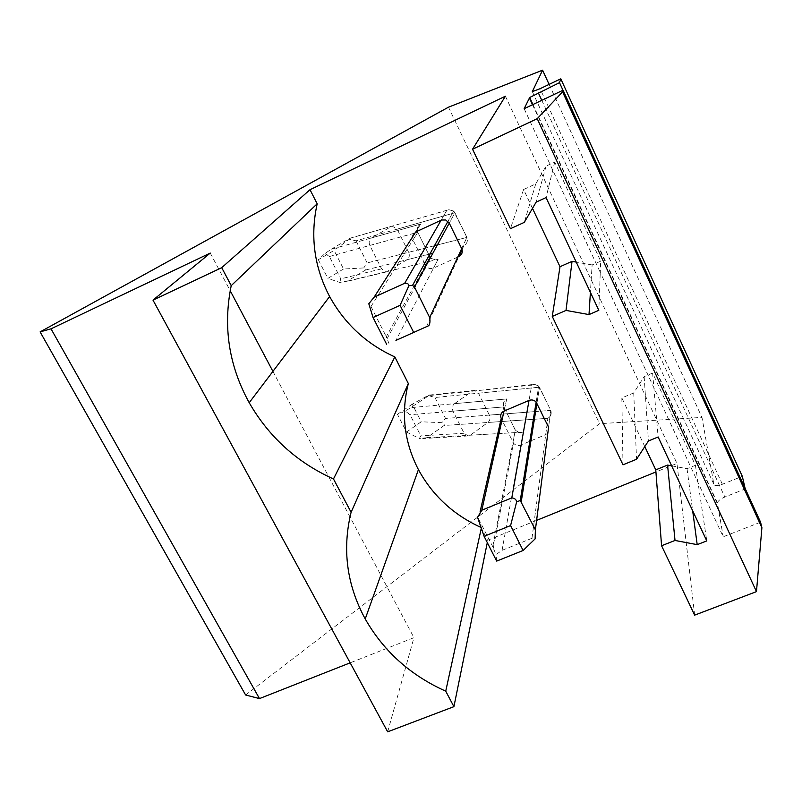<?xml version="1.0" encoding="UTF-8"?>
<svg xmlns="http://www.w3.org/2000/svg" width="802" height="802" viewBox="0 0 802 802"><rect width="100%" height="100%" fill="white"/><g stroke="black" fill="none" stroke-linecap="round" stroke-linejoin="round"><path stroke-width="0.6" stroke-dasharray="4.01 3.01" d="M644.788 446.584L621.851 397.922L633.73 392.93L644.146 376.629L652.617 373.05L695.424 465.3L687.023 468.699L671.635 465.832M687.023 468.699L692.657 510.734M695.424 465.3L706.783 540.899M532.488 208.35L523.606 189.503L535.726 183.919L546.082 166.104L554.733 162.094L600.698 261.151L600.267 272.379L723.214 536.779L760.557 522.182M745.108 488.398L745.228 488.919L724.838 497.029C720.767 498.754 718.281 500.648 717.379 502.714L723.214 536.779M524.157 108.691L600.267 272.379L598.813 310.314M554.733 162.094L546.032 197.593M652.617 373.05L658.131 436.99M644.146 376.629L648.447 440.97M633.73 392.93L636.547 459.255M621.851 397.922L622.994 464.809M523.606 189.503L510.433 228.69M505.41 96.2L676.958 463.436L655.926 471.967M694.652 615.134L676.958 463.436M536.598 520.388L487.796 540.187L487.295 542.613M387.677 731.825L413.942 637.68L350.163 662.833M245.612 694.993L599.575 423.687L701.971 417.411L713.88 484.338C714.682 486.032 717.519 486.012 722.371 484.278L742.311 476.318M600.698 261.151L592.127 264.951L590.402 292.359M535.726 183.919L524.297 222.375M480.839 527.375L487.796 540.187M457.762 257.061L433.531 268.099C430.794 269.131 428.398 268.59 426.323 266.454L425.471 265.171L429.952 256.971L386.283 336.72L388.94 343.446M424.639 263.497L412.98 239.908C411.677 236.46 412.589 233.803 415.717 231.958L420.769 224.019L415.717 231.958M547.836 433.08L545.711 434.614L520.779 445.07C517.881 446.052 515.445 445.391 513.481 443.085L501.22 418.474M546.082 166.104L536.127 202.134M592.127 264.951L576.237 262.104M481.421 527.636L481.24 528.478M210.254 253.071L230.184 290.695M272.921 371.396L413.942 637.68M448.478 107.187L599.575 423.687M434.473 245.703L408.639 252.309C409.882 255.457 409.361 257.923 407.085 259.708L386.504 271.888L381.572 268.84L369.832 245.442C368.549 242.234 369.09 239.738 371.456 237.943L420.769 224.019C417.591 225.984 416.589 228.74 417.792 232.279L429.15 255.337L417.792 232.279C416.589 228.74 417.591 225.984 420.769 224.019L330.995 249.362L325.021 253.512L318.304 259.698L334.083 250.414L343.537 269.001L363.747 267.938C365.522 268.199 366.143 268.891 365.622 270.003L347.186 281.191L339.777 282.444L327.878 278.394L343.537 269.001M408.639 252.309L397.16 229.151L392.098 226.064L371.456 237.943M534.603 411.637L489.36 415.095C490.543 418.093 490.062 420.549 487.937 422.464L470.283 435.215L468.037 435.957L464.097 433.26L453 411.155C451.787 408.098 452.288 405.611 454.483 403.677L506.744 398.945L504.017 411.085L506.744 398.945C503.686 400.91 502.714 403.566 503.826 406.925L515.295 430.183L512.959 442.233M489.36 415.095L478.503 393.201L474.433 390.444L472.378 391.145L454.483 403.677M549.109 84.4L701.971 417.411M562.974 90.255L745.228 488.919M388.178 271.317L438.103 259.297L435.887 260.008L430.804 258.214L429.952 256.971L430.804 258.214L435.887 260.008L438.103 259.297L433.531 268.099M462.062 249.643L463.927 245.592C467.065 243.638 468.057 240.911 466.894 237.412L453.631 211.046L454.935 212.751L449.27 223.146L454.935 212.751L466.894 237.412L437.381 244.961M330.995 249.362L349.672 238.394L446.804 210.365L441.13 220.189L446.804 210.365L448.779 209.693L453.631 211.046L447.947 221.342L453.641 211.036L448.779 209.693L390.624 226.575M470.283 435.215L523.064 432.168L520.047 433L515.295 430.183L492.739 546.723L495.997 554.583L502.092 550.322L531.967 538.282C534.403 537.771 535.455 537.972 535.114 538.904M545.711 434.614L547.866 418.313C550.884 416.358 551.846 413.722 550.763 410.403L538.733 386.043L539.495 387.176L536.929 403.286L539.495 387.176L550.763 410.403L535.606 411.566M531.967 538.282L547.866 418.313L444.097 425.501L426.834 437.722L419.396 438.514L420.799 435.857L410.022 414.724L405.411 411.105L428.98 395.546L531.736 385.12L529.029 400.419L531.736 385.12L534.523 384.318L538.733 386.043L534.523 384.318L472.378 391.145M325.021 253.512L329.401 256.53L340.77 278.845L339.777 282.444M397.16 229.151L454.935 212.751L356.018 240.831L349.271 239.267L334.083 250.414M356.018 240.831L367.156 262.926L363.747 267.938M318.304 259.698L327.878 278.394M369.832 245.442L417.792 232.279L370.975 306.534L368.81 303.757M370.975 306.534L386.283 336.72M426.403 326.805L463.927 245.592C467.065 243.638 468.057 240.911 466.894 237.412L367.156 262.926M349.672 238.394L350.364 238.114L349.271 239.267M405.411 411.105L397.451 414.313L406.524 432.047L421.21 421.792L441.852 422.664C443.717 423.185 444.468 424.138 444.097 425.501M406.524 432.047L419.396 438.514M426.834 437.722L523.064 432.168L520.047 433L515.806 431.005L503.826 406.925C502.714 403.566 503.686 400.91 506.744 398.945L411.496 407.576M478.503 393.201L539.495 387.176L434.955 397.501L428.138 395.486L412.248 404.158L421.21 421.792M434.955 397.501L445.511 418.443L441.852 422.664M397.451 414.313L412.248 404.158M496.679 561.099L495.997 554.583M480.137 511.576L478.533 518.693L477.481 517.17M478.533 518.693L492.739 546.723M534.383 419.256L547.866 418.313C550.884 416.358 551.846 413.722 550.763 410.403L445.511 418.443M428.98 395.546L429.331 395.045L428.138 395.486M532.518 104.721L717.299 503.546M532.368 91.749L713.88 484.338M722.371 484.278L540.077 88.701M541.781 100.32L724.838 497.029M381.572 268.84L340.77 278.845M415.015 233.041L417.792 232.279L412.98 239.908M461.671 248.64L466.894 237.412L461.671 248.64M365.622 270.003L432.829 253.322M428.659 254.354L407.085 259.708M453 411.155L503.826 406.925L502.714 411.847L503.826 406.925L410.022 414.724M464.097 433.26L420.799 435.857M502.092 550.322L520.779 445.07M548.588 427.255L550.763 410.403L548.588 427.255M533.36 419.326L487.937 422.464M347.186 281.191L438.103 259.297L395.947 340.389M329.401 256.53L413.802 233.372M717.379 502.714L532.929 104.531M386.504 271.888L344.619 281.963M387.145 338.584L426.323 266.454M350.364 238.114L392.098 226.064M468.037 435.957L422.714 438.554M493.33 547.946L513.481 443.085M536.147 402.093L538.733 386.033L536.147 402.093M429.331 395.045L474.433 390.444"/><path stroke-width="1.2" d="M671.635 465.832L667.565 465.07L655.765 469.862L644.788 446.584M667.565 465.07L675.023 540.458L661.58 545.751L694.652 615.134L756.476 591.625L537.22 118.676L472.548 149.222L510.433 228.69L524.297 222.375L536.127 202.134L546.032 197.593L598.813 310.314L589.009 314.584L566.011 310.414L552.267 316.449L622.994 464.809L636.547 459.255L648.447 440.97L658.131 436.99L706.783 540.899L697.199 544.648L675.023 540.458M655.765 469.862L661.58 545.751M692.657 510.734L697.199 544.648M472.548 149.222L505.41 96.2L310.013 189.693L221.713 267.678L152.992 300.128L210.254 253.071L51.007 328.83L40.1 331.898L448.478 107.187L542.583 70.175L532.317 91.629L540.077 88.701L560.788 78.827L559.505 82.656L529.681 97.503L524.157 108.691L563.084 90.205L760.557 522.182L761.9 527.676L756.476 591.625M576.237 262.104L572.037 261.352L560.007 266.715L552.267 316.449M560.007 266.715L532.488 208.35M487.295 542.613L453.912 706.652L387.677 731.825L152.992 300.128M350.163 662.833L259.487 698.592L245.612 694.993L40.1 331.898M560.788 78.827L742.311 476.318L745.108 488.398M655.926 471.967L536.598 520.388M590.402 292.359L589.009 314.584M310.013 189.693L317.171 203.808L231.217 285.642C222.866 326.675 228.861 365.692 249.201 402.704C269.041 437.1 297.131 462.523 333.482 478.964L351.096 512.267C342.063 549.34 346.775 584.899 365.221 618.954C383.627 651.254 410.464 675.324 445.732 691.174L453.912 706.652M317.171 203.808C310.043 236.229 314.194 267.136 329.622 296.529C344.73 323.858 366.464 343.978 394.835 356.92L408.328 383.526L351.096 512.267M461.671 248.64L449.27 223.146L445.712 219.989L441.601 219.999L415.717 231.958L374.113 297.191L368.81 303.757L373.06 317.532L400.078 305.331L408.88 285.753L412.529 285.402L414.474 286.986L429.671 317.502L461.671 248.64C462.944 252.089 462.012 254.725 458.864 256.56L457.762 257.061M425.471 265.171L424.639 263.497M547.836 433.08L548.588 427.255L536.147 402.093C534.142 400.008 531.766 399.456 529.029 400.419L504.017 411.085C500.939 412.769 500.007 415.235 501.22 418.474L480.137 511.576M572.037 261.352L566.011 310.414M563.084 90.205L562.583 91.869L761.9 527.676M221.713 267.678L231.217 285.642M394.835 356.92L333.482 478.964M408.328 383.526C400.84 413.421 404.208 442.123 418.423 469.621C432.549 495.496 453.351 514.754 480.839 527.375M481.24 528.478L445.732 691.174M230.184 290.695L272.921 371.396M51.007 328.83L259.487 698.592M542.583 70.175L549.109 84.4M559.505 82.656L562.974 90.255M562.583 91.869L537.22 118.676M429.15 255.337L429.952 256.971L429.15 255.337M395.947 340.389L428.789 325.672L395.947 340.389M373.06 317.532L386.624 344.258M429.671 317.502C430.273 321.141 429.972 323.858 428.789 325.672M374.113 297.191L404.679 283.286C407.406 283.116 408.809 283.948 408.88 285.753M400.078 305.331L413.581 332.239M477.481 517.17L484.107 536.327L496.679 561.099L523.104 550.483L535.114 538.904L535.385 529.841L548.588 427.255M484.107 536.327L510.593 525.561L516.648 501.862L520.257 500.498L535.385 529.841M504.017 411.085L481.812 510.212L511.796 497.882C514.653 498.172 516.267 499.506 516.648 501.862M481.812 510.212L477.31 517.731M510.593 525.561L523.104 550.483M529.34 97.854L532.518 104.721M538.292 92.761L541.781 100.32M458.864 256.56L462.062 249.643M437.381 244.961L434.473 245.703M432.829 253.322L428.659 254.354M535.606 411.566L534.603 411.637M534.383 419.256L533.36 419.326M414.474 286.986L449.27 223.146M413.802 233.372L415.015 233.041M404.679 283.286L441.13 220.189M521.27 501.511L536.929 403.286M511.796 497.882L529.029 400.419M418.423 469.621L365.221 618.954M329.622 296.529L249.201 402.704M532.929 104.531L529.681 97.503M412.529 285.402L447.947 221.342M520.257 500.498L536.147 402.093"/></g></svg>
